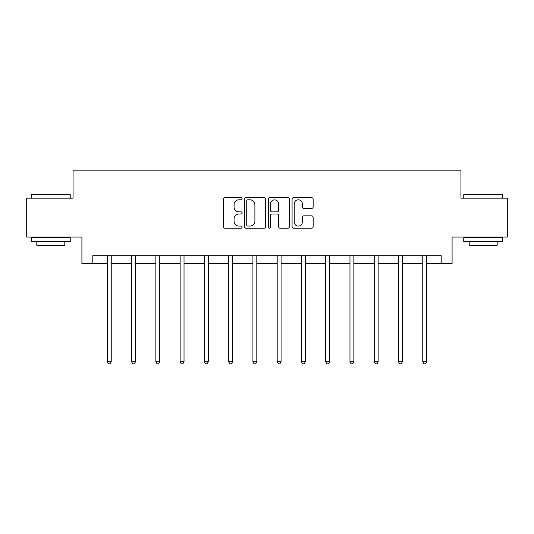 <?xml version="1.0" encoding="UTF-8"?>
<svg xmlns="http://www.w3.org/2000/svg" width="534" height="534" viewBox="0 0 534 534"><rect width="100%" height="100%" fill="white"/><g stroke="black" fill="none" stroke-linecap="round" stroke-linejoin="round"><path stroke-width="0.8" d="M242.116 198.741A1.068 1.068 0 0 0 241.048 197.667L224.827 197.667A1.529 1.529 0 0 0 223.299 199.195L223.299 226.676A1.529 1.529 0 0 0 224.827 228.205L241.048 228.205A1.068 1.068 0 0 0 242.116 227.137A1.068 1.068 0 0 0 241.048 226.069L238.945 226.069A4.886 4.886 0 0 1 234.059 221.183L234.059 218.893A4.886 4.886 0 0 1 238.945 214.007L241.048 214.007A1.068 1.068 0 0 0 242.116 212.939A1.068 1.068 0 0 0 241.048 211.864L238.945 211.864A4.886 4.886 0 0 1 234.059 206.985L234.059 204.696A4.886 4.886 0 0 1 238.945 199.809L241.048 199.809A1.068 1.068 0 0 0 242.116 198.741M311.616 208.434A1.529 1.529 0 0 0 313.144 206.905L313.144 199.195A1.529 1.529 0 0 0 311.616 197.667L293.6 197.667A1.529 1.529 0 0 0 292.078 199.195L292.078 226.676A1.529 1.529 0 0 0 293.6 228.205L311.616 228.205A1.529 1.529 0 0 0 313.144 226.676L313.144 217.365A1.529 1.529 0 0 0 311.616 215.836L303.906 215.836A1.529 1.529 0 0 0 302.377 217.365L302.377 221.984A4.085 4.085 0 0 1 298.299 226.069A4.085 4.085 0 0 1 294.214 221.984L294.214 203.888A4.085 4.085 0 0 1 298.299 199.809A4.085 4.085 0 0 1 302.377 203.888L302.377 206.905A1.529 1.529 0 0 0 303.906 208.434L311.616 208.434M92.803 263.482L92.803 255.706L441.197 255.706L441.197 263.482L452.084 263.482L452.084 237.043L507.3 237.043L507.3 198.161L460.949 198.161L460.949 170.166L73.051 170.166L73.051 198.161L26.7 198.161L26.7 237.043L81.916 237.043L81.916 263.482L107.347 263.482M265.665 199.195A1.529 1.529 0 0 0 264.136 197.667L246.121 197.667A1.529 1.529 0 0 0 244.599 199.195L244.599 226.676A1.529 1.529 0 0 0 246.121 228.205L264.136 228.205A1.529 1.529 0 0 0 265.665 226.676L265.665 199.195M269.864 197.667L287.879 197.667A1.529 1.529 0 0 1 289.401 199.195L289.401 226.676A1.529 1.529 0 0 1 287.879 228.205L280.17 228.205A1.529 1.529 0 0 1 278.641 226.676L278.641 215.529A1.529 1.529 0 0 0 277.113 214.007L272 214.007A1.529 1.529 0 0 0 270.471 215.529L270.471 227.137A1.068 1.068 0 0 1 269.403 228.205A1.068 1.068 0 0 1 268.335 227.137L268.335 199.195A1.529 1.529 0 0 1 269.864 197.667M111.232 263.482L131.611 263.482M135.496 263.482L155.868 263.482M159.759 263.482L180.132 263.482M184.023 263.482L204.395 263.482M208.287 263.482L228.659 263.482M232.55 263.482L252.922 263.482M256.814 263.482L277.186 263.482M281.078 263.482L301.45 263.482M305.341 263.482L325.713 263.482M329.605 263.482L349.977 263.482M353.868 263.482L374.241 263.482M378.132 263.482L398.504 263.482M402.389 263.482L422.768 263.482M426.653 263.482L441.197 263.482M247.803 199.809A1.068 1.068 0 0 0 246.735 200.877L246.735 224.994A1.068 1.068 0 0 0 247.803 226.069L250.019 226.069A4.886 4.886 0 0 0 254.898 221.183L254.898 204.696A4.886 4.886 0 0 0 250.019 199.809L247.803 199.809M278.641 203.968A4.085 4.085 0 0 0 274.556 199.883A4.085 4.085 0 0 0 270.471 203.968L270.471 210.343A1.529 1.529 0 0 0 272 211.864L277.113 211.864A1.529 1.529 0 0 0 278.641 210.343L278.641 203.968M111.439 255.706L111.346 255.94A1.555 1.555 0 0 0 111.232 256.52L111.232 361.812L107.347 361.812L107.347 256.52A1.555 1.555 0 0 0 107.234 255.94L107.14 255.706M111.232 361.812L110.064 363.834L108.509 363.834L107.347 361.812M31.833 194.269L69.78 194.269L70.248 194.736L31.366 194.736L31.833 194.269M50.81 241.708L31.366 241.708L31.366 237.824L70.248 237.824L70.248 241.708L50.81 241.708M64.808 241.708L64.808 245.286L36.813 245.286L36.813 241.708M464.22 194.269L502.167 194.269L502.634 194.736L463.752 194.736L464.22 194.269M483.19 241.708L463.752 241.708L463.752 237.824L502.634 237.824L502.634 241.708L483.19 241.708M497.187 241.708L497.187 245.286L469.192 245.286L469.192 241.708M135.703 255.706L135.609 255.94A1.555 1.555 0 0 0 135.496 256.52L135.496 361.812L131.611 361.812L131.611 256.52A1.555 1.555 0 0 0 131.498 255.94L131.404 255.706M135.496 361.812L134.328 363.834L132.772 363.834L131.611 361.812M159.966 255.706L159.873 255.94A1.555 1.555 0 0 0 159.759 256.52L159.759 361.812L155.868 361.812L155.868 256.52A1.555 1.555 0 0 0 155.761 255.94L155.668 255.706M159.759 361.812L158.591 363.834L157.036 363.834L155.868 361.812M184.23 255.706L184.137 255.94A1.555 1.555 0 0 0 184.023 256.52L184.023 361.812L180.132 361.812L180.132 256.52A1.555 1.555 0 0 0 180.025 255.94L179.931 255.706M184.023 361.812L182.855 363.834L181.3 363.834L180.132 361.812M208.487 255.706L208.4 255.94A1.555 1.555 0 0 0 208.287 256.52L208.287 361.812L204.395 361.812L204.395 256.52A1.555 1.555 0 0 0 204.288 255.94L204.195 255.706M208.287 361.812L207.119 363.834L205.563 363.834L204.395 361.812M232.751 255.706L232.664 255.94A1.555 1.555 0 0 0 232.55 256.52L232.55 361.812L228.659 361.812L228.659 256.52A1.555 1.555 0 0 0 228.545 255.94L228.459 255.706M232.55 361.812L231.382 363.834L229.827 363.834L228.659 361.812M257.014 255.706L256.927 255.94A1.555 1.555 0 0 0 256.814 256.52L256.814 361.812L252.922 361.812L252.922 256.52A1.555 1.555 0 0 0 252.809 255.94L252.722 255.706M256.814 361.812L255.646 363.834L254.091 363.834L252.922 361.812M281.278 255.706L281.191 255.94A1.555 1.555 0 0 0 281.078 256.52L281.078 361.812L277.186 361.812L277.186 256.52A1.555 1.555 0 0 0 277.073 255.94L276.986 255.706M281.078 361.812L279.909 363.834L278.354 363.834L277.186 361.812M305.541 255.706L305.455 255.94A1.555 1.555 0 0 0 305.341 256.52L305.341 361.812L301.45 361.812L301.45 256.52A1.555 1.555 0 0 0 301.336 255.94L301.249 255.706M305.341 361.812L304.173 363.834L302.618 363.834L301.45 361.812M329.805 255.706L329.712 255.94A1.555 1.555 0 0 0 329.605 256.52L329.605 361.812L325.713 361.812L325.713 256.52A1.555 1.555 0 0 0 325.6 255.94L325.513 255.706M329.605 361.812L328.437 363.834L326.881 363.834L325.713 361.812M354.069 255.706L353.975 255.94A1.555 1.555 0 0 0 353.868 256.52L353.868 361.812L349.977 361.812L349.977 256.52A1.555 1.555 0 0 0 349.863 255.94L349.77 255.706M353.868 361.812L352.7 363.834L351.145 363.834L349.977 361.812M378.332 255.706L378.239 255.94A1.555 1.555 0 0 0 378.132 256.52L378.132 361.812L374.241 361.812L374.241 256.52A1.555 1.555 0 0 0 374.127 255.94L374.034 255.706M378.132 361.812L376.964 363.834L375.409 363.834L374.241 361.812M402.596 255.706L402.502 255.94A1.555 1.555 0 0 0 402.389 256.52L402.389 361.812L398.504 361.812L398.504 256.52A1.555 1.555 0 0 0 398.391 255.94L398.297 255.706M402.389 361.812L401.228 363.834L399.672 363.834L398.504 361.812M426.86 255.706L426.766 255.94A1.555 1.555 0 0 0 426.653 256.52L426.653 361.812L422.768 361.812L422.768 256.52A1.555 1.555 0 0 0 422.654 255.94L422.561 255.706M426.653 361.812L425.491 363.834L423.936 363.834L422.768 361.812M31.366 198.161L31.366 194.736M40.23 237.824L40.23 237.043M61.383 237.824L61.383 237.043M70.248 198.161L70.248 194.736M463.752 198.161L463.752 194.736M472.617 237.824L472.617 237.043M493.77 237.824L493.77 237.043M502.634 198.161L502.634 194.736"/></g></svg>
